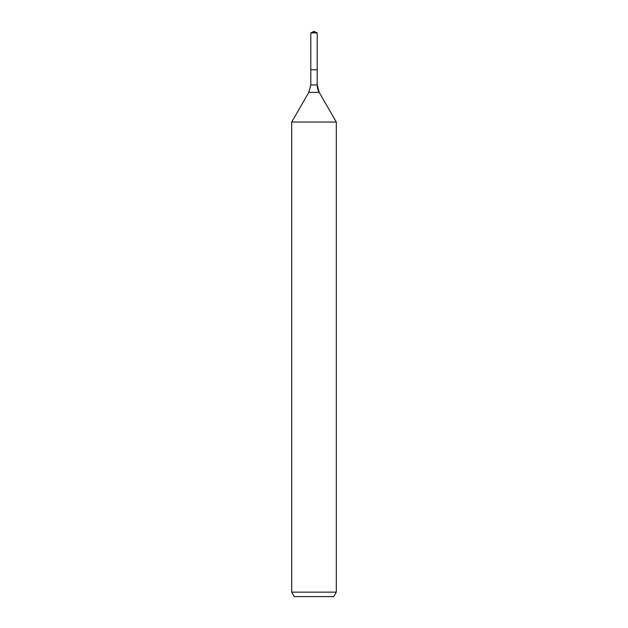 <?xml version="1.0" encoding="UTF-8"?>
<svg xmlns="http://www.w3.org/2000/svg" width="628" height="628" viewBox="0 0 628 628"><rect width="100%" height="100%" fill="white"/><g stroke="black" fill="none" stroke-linecap="round" stroke-linejoin="round"><path stroke-width="0.94" d="M291.69 592.141L336.31 592.141L333.735 596.6L294.265 596.6L291.69 592.141L291.69 122.036L308.811 92.379L310.805 84.945L310.805 69.771L317.195 69.771L317.195 32.892L314 31.4L317.195 32.892L310.805 32.892L310.805 69.771L317.195 69.771L317.195 32.892L314 31.4L314 32.892M291.69 122.036L336.31 122.036L319.189 92.379A14.876 14.876 0 0 1 317.195 84.945L317.195 32.892M336.31 592.141L336.31 122.036L336.31 592.141L333.735 596.6M308.811 92.379L319.189 92.379L336.31 122.036M310.805 84.945L317.195 84.945L317.195 69.771M319.189 92.379L317.195 84.945M314 31.4L310.805 32.892"/></g></svg>
